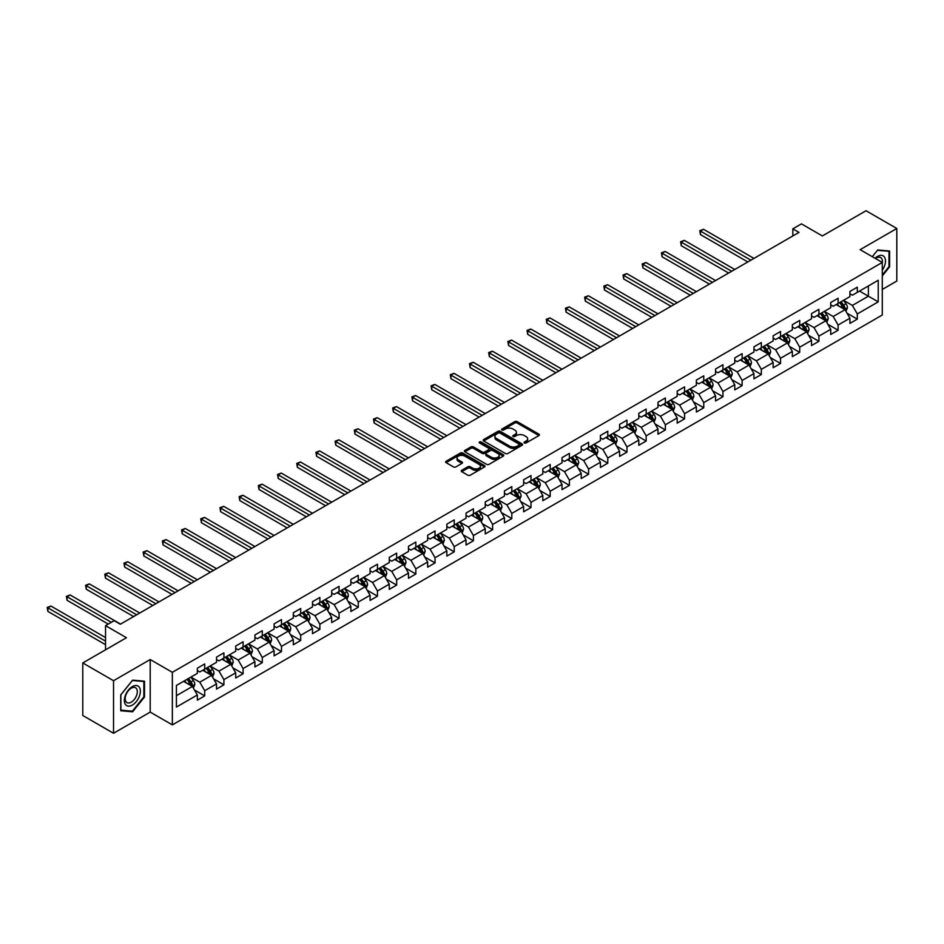 <?xml version="1.0" encoding="UTF-8"?>
<svg xmlns="http://www.w3.org/2000/svg" width="944" height="944" viewBox="0 0 944 944"><rect width="100%" height="100%" fill="white"/><g stroke="black" fill="none" stroke-linecap="round" stroke-linejoin="round"><path stroke-width="1.42" d="M524.404 442.972A1.192 0.684 0 0 0 526.091 442.972L538.918 435.562A1.711 0.991 0 0 0 539.425 434.865A1.711 0.991 0 0 0 538.918 434.169L517.182 421.614A1.711 0.991 0 0 0 514.763 421.614L501.937 429.024A1.192 0.684 0 0 0 503.624 429.992L505.288 429.036A5.463 3.151 0 0 1 513.017 429.036L514.834 430.086A5.463 3.151 0 0 1 516.427 432.317A5.463 3.151 0 0 1 514.834 434.547L513.17 435.503A1.192 0.684 0 0 0 514.858 436.482L516.521 435.526A5.463 3.151 0 0 1 524.25 435.526L526.056 436.565A5.463 3.151 0 0 1 527.661 438.807A5.463 3.151 0 0 1 526.056 441.037L524.404 441.993A1.192 0.684 0 0 0 524.404 442.972L524.404 441.993M461.746 470.277A1.711 0.991 0 0 0 461.25 470.973A1.711 0.991 0 0 0 461.746 471.681L467.846 475.198A1.711 0.991 0 0 0 470.265 475.198L484.52 466.973A1.711 0.991 0 0 0 485.015 466.277A1.711 0.991 0 0 0 484.52 465.581L462.772 453.026A1.711 0.991 0 0 0 460.365 453.026L446.111 461.25A1.711 0.991 0 0 0 445.615 461.946A1.711 0.991 0 0 0 446.111 462.643L453.474 466.902A1.711 0.991 0 0 0 455.893 466.902L461.994 463.374A1.711 0.991 0 0 0 462.489 462.678A1.711 0.991 0 0 0 461.994 461.982L458.336 459.87A4.567 2.643 0 0 1 457.002 458.005A4.567 2.643 0 0 1 459.822 455.574A4.567 2.643 0 0 1 464.802 456.141L479.115 464.413A4.567 2.643 0 0 1 480.449 466.277A4.567 2.643 0 0 1 477.629 468.708A4.567 2.643 0 0 1 472.649 468.141L470.265 466.761A1.711 0.991 0 0 0 467.846 466.761L461.746 470.277L461.746 471.681M882.286 289.442L896.8 281.052L896.8 228.495L866.037 210.736L822.366 235.953L801.444 223.87L792.83 228.849L798.99 232.401L120.313 624.232L114.153 620.68L105.539 625.648L105.539 649.802M113.54 680.707L113.54 733.264L150.202 712.095L150.202 659.537L113.54 680.707L82.777 662.948L126.461 637.719L105.539 625.648M150.202 659.537L172.351 672.317L882.286 262.444L882.286 315.013L172.351 724.886L172.351 672.317M896.8 228.495L860.137 249.664L882.286 262.444M505.406 453.509A1.711 0.991 0 0 0 507.825 453.509L522.079 445.285A1.711 0.991 0 0 0 522.575 444.589A1.711 0.991 0 0 0 522.079 443.892L500.332 431.337A1.711 0.991 0 0 0 497.925 431.337L483.67 439.574A1.711 0.991 0 0 0 483.175 440.27A1.711 0.991 0 0 0 483.67 440.966L505.406 453.509M479.977 443.22A1.192 0.684 0 0 1 481.192 443.397L503.27 456.141L489.039 464.354A1.711 0.991 0 0 1 486.632 464.354L464.885 451.81L464.885 450.406A1.711 0.991 0 0 0 464.389 451.102A1.711 0.991 0 0 0 464.885 451.81M464.885 450.406L470.985 446.89A1.711 0.991 0 0 1 473.404 446.89L482.219 451.975A1.711 0.991 0 0 0 484.638 451.975L488.685 449.639A1.711 0.991 0 0 0 489.181 448.943A1.711 0.991 0 0 0 488.685 448.247L479.505 442.948A1.192 0.684 0 0 1 481.192 441.969L503.294 454.737A1.711 0.991 0 0 1 503.801 455.433A1.711 0.991 0 0 1 503.294 456.129L503.294 454.737M113.54 733.264L82.777 715.505L82.777 662.948M194.44 689.97L204.718 695.905L204.718 690.713L216.53 683.893L216.53 689.085L223.905 684.825L223.905 679.633L235.717 672.812L235.717 678.004L243.104 673.745L243.104 668.553L254.915 661.732L254.915 666.924L262.29 662.664L262.29 657.472L274.102 650.652L274.102 655.844L281.489 651.572L281.489 646.392L293.301 639.572L293.301 644.752L300.688 640.492L300.688 635.312L312.499 628.492L312.499 633.672L319.874 629.412L319.874 624.232L331.686 617.411L331.686 622.592L339.073 618.332L339.073 613.152L350.885 606.331L350.885 611.511L358.26 607.252L358.26 602.071L370.072 595.251L370.072 600.431L377.458 596.171L377.458 590.979L389.27 584.159L389.27 589.351L396.657 585.091L396.657 579.899L408.469 573.079L408.469 578.271L415.844 574.011L415.844 568.819L427.656 561.999L427.656 567.191L435.042 562.931L435.042 557.739L446.854 550.918L446.854 556.11L454.229 551.839L454.229 546.659L466.041 539.838L466.041 545.03L473.428 540.759L473.428 535.578L485.24 528.758L485.24 533.938L492.626 529.678L492.626 524.498L504.438 517.678L504.438 522.858L511.813 518.598L511.813 513.418L523.625 506.598L523.625 511.778L531.012 507.518L531.012 502.338L542.824 495.517L542.824 500.698L550.199 496.438L550.199 491.246L562.01 484.437L562.01 489.617L569.397 485.358L569.397 480.166L581.209 473.345L581.209 478.537L588.596 474.277L588.596 469.085L600.408 462.265L600.408 467.457L607.783 463.197L607.783 458.005L619.594 451.185L619.594 456.377L626.981 452.105L626.981 446.925L638.793 440.105L638.793 445.297L646.168 441.025L646.168 435.845L657.98 429.024L657.98 434.205L665.367 429.945L665.367 424.765L677.178 417.944L677.178 423.124L684.565 418.865L684.565 413.684L696.377 406.864L696.377 412.044L703.752 407.784L703.752 402.604L715.564 395.784L715.564 400.964L722.951 396.704L722.951 391.512L734.762 384.704L734.762 389.884L742.137 385.624L742.137 380.432L753.949 373.612L753.949 378.804L761.336 374.544L761.336 369.352L773.148 362.531L773.148 367.723L780.535 363.464L780.535 358.272L792.346 351.451L792.346 356.643L799.721 352.372L799.721 347.191L811.533 340.371L811.533 345.563L818.92 341.291L818.92 336.111L830.732 329.291L830.732 334.471L838.107 330.211L838.107 325.031L849.919 318.211L849.919 323.391L857.305 319.131L857.305 313.951L878.227 301.868L878.227 280.274L868.374 285.961L868.374 296.192L878.227 301.868M204.718 695.905L197.331 700.165L197.331 694.985L176.41 707.056L176.41 685.462L197.331 673.379L197.331 668.199L204.718 663.939L204.718 669.119L216.53 662.299L216.53 657.118L223.905 652.859L223.905 658.039L235.717 651.218L235.717 646.038L243.104 641.778L243.104 646.959L254.915 640.138L254.915 634.958L262.29 630.698L262.29 635.878L274.102 629.058L274.102 623.878L281.489 619.606L281.489 624.798L293.301 617.978L293.301 612.786L300.688 608.526L300.688 613.718L312.499 606.898L312.499 601.706L319.874 597.446L319.874 602.638L331.686 595.817L331.686 590.625L339.073 586.366L339.073 591.558L350.885 584.737L350.885 579.545L358.26 575.285L358.26 580.466L370.072 573.657L370.072 568.465L377.458 564.205L377.458 569.385L389.27 562.565L389.27 557.385L396.657 553.125L396.657 558.305L408.469 551.485L408.469 546.305L415.844 542.045L415.844 547.225L427.656 540.405L427.656 535.224L435.042 530.965L435.042 536.145L446.854 529.324L446.854 524.144L454.229 519.873L454.229 525.065L466.041 518.244L466.041 513.052L473.428 508.792L473.428 513.984L485.24 507.164L485.24 501.972L492.626 497.712L492.626 502.904L504.438 496.084L504.438 490.892L511.813 486.632L511.813 491.824L523.625 485.004L523.625 479.812L531.012 475.552L531.012 480.732L542.824 473.923L542.824 468.731L550.199 464.472L550.199 469.652L562.01 462.831L562.01 457.651L569.397 453.391L569.397 458.572L581.209 451.751L581.209 446.571L588.596 442.311L588.596 447.491L600.408 440.671L600.408 435.491L607.783 431.231L607.783 436.411L619.594 429.591L619.594 424.411L626.981 420.139L626.981 425.331L638.793 418.511L638.793 413.33L646.168 409.059L646.168 414.251L657.98 407.43L657.98 402.238L665.367 397.979L665.367 403.171L677.178 396.35L677.178 391.158L684.565 386.898L684.565 392.09L696.377 385.27L696.377 380.078L703.752 375.818L703.752 380.998L715.564 374.19L715.564 368.998L722.951 364.738L722.951 369.918L734.762 363.098L734.762 357.918L742.137 353.658L742.137 358.838L753.949 352.018L753.949 346.837L761.336 342.578L761.336 347.758L773.148 340.937L773.148 335.757L780.535 331.497L780.535 336.678L792.346 329.857L792.346 324.677L799.721 320.405L799.721 325.597L811.533 318.777L811.533 313.597L818.92 309.325L818.92 314.517L830.732 307.697L830.732 302.505L838.107 298.245L838.107 303.437L849.919 296.617L849.919 291.425L857.305 287.165L857.305 292.357L878.227 280.274M202.748 670.264L211.598 675.373L199.786 682.193L190.936 677.084M197.331 670.547L199.786 671.963L204.718 669.119M199.786 682.193L204.718 690.713M211.598 675.373L216.53 683.893M221.934 659.183L230.796 664.293L218.984 671.113L210.123 665.992M216.53 659.467L218.984 660.883L223.905 658.039M218.984 671.113L223.905 679.633M230.796 664.293L235.717 672.812M241.133 648.091L249.995 653.213L238.183 660.033L229.321 654.912M235.717 648.375L238.183 649.802L243.104 646.959M238.183 660.033L243.104 668.553M249.995 653.213L254.915 661.732M260.332 637.011L269.182 642.132L257.37 648.953L248.52 643.832M254.915 637.294L257.37 638.722L262.29 635.878M257.37 648.953L262.29 657.472M269.182 642.132L274.102 650.652M279.518 625.931L288.38 631.052L276.568 637.873L267.707 632.751M274.102 626.214L276.568 627.642L281.489 624.798M276.568 637.873L281.489 646.392M288.38 631.052L293.301 639.572M298.717 614.851L307.567 619.972L295.755 626.781L286.905 621.671M293.301 615.134L295.755 616.562L300.688 613.718M295.755 626.781L300.688 635.312M307.567 619.972L312.499 628.492M317.904 603.771L326.766 608.88L314.954 615.7L306.092 610.591M312.499 604.054L314.954 605.47L319.874 602.638M314.954 615.7L319.874 624.232M326.766 608.88L331.686 617.411M337.102 592.69L345.964 597.8L334.152 604.62L325.291 599.511M331.686 592.974L334.152 594.39L339.073 591.558M334.152 604.62L339.073 613.152M345.964 597.8L350.885 606.331M356.301 581.61L365.151 586.72L353.339 593.54L344.489 588.431M350.885 581.893L353.339 583.309L358.26 580.466M353.339 593.54L358.26 602.071M365.151 586.72L370.072 595.251M375.488 570.53L384.35 575.639L372.538 582.46L363.676 577.35M370.072 570.813L372.538 572.229L377.458 569.385M372.538 582.46L377.458 590.979M384.35 575.639L389.27 584.159M394.686 559.45L403.536 564.559L391.725 571.38L382.875 566.258M389.27 559.733L391.725 561.149L396.657 558.305M391.725 571.38L396.657 579.899M403.536 564.559L408.469 573.079M413.873 548.358L422.735 553.479L410.923 560.299L402.061 555.178M408.469 548.641L410.923 550.069L415.844 547.225M410.923 560.299L415.844 568.819M422.735 553.479L427.656 561.999M433.072 537.278L441.934 542.399L430.122 549.219L421.26 544.098M427.656 537.561L430.122 538.989L435.042 536.145M430.122 549.219L435.042 557.739M441.934 542.399L446.854 550.918M452.27 526.197L461.12 531.319L449.309 538.139L440.459 533.018M446.854 526.481L449.309 527.908L454.229 525.065M449.309 538.139L454.229 546.659M461.12 531.319L466.041 539.838M471.457 515.117L480.319 520.238L468.507 527.047L459.645 521.938M466.041 515.4L468.507 516.828L473.428 513.984M468.507 527.047L473.428 535.578M480.319 520.238L485.24 528.758M490.656 504.037L499.506 509.146L487.694 515.967L478.844 510.857M485.24 504.32L487.694 505.736L492.626 502.904M487.694 515.967L492.626 524.498M499.506 509.146L504.438 517.678M509.843 492.957L518.704 498.066L506.893 504.887L498.031 499.777M504.438 493.24L506.893 494.656L511.813 491.824M506.893 504.887L511.813 513.418M518.704 498.066L523.625 506.598M529.041 481.877L537.903 486.986L526.091 493.806L517.229 488.697M523.625 482.16L526.091 483.576L531.012 480.732M526.091 493.806L531.012 502.338M537.903 486.986L542.824 495.517M548.24 470.796L557.09 475.906L545.278 482.726L536.428 477.617M542.824 471.08L545.278 472.496L550.199 469.652M545.278 482.726L550.199 491.246M557.09 475.906L562.01 484.437M567.427 459.716L576.288 464.826L564.477 471.646L555.615 466.525M562.01 459.999L564.477 461.415L569.397 458.572M564.477 471.646L569.397 480.166M576.288 464.826L581.209 473.345M586.625 448.624L595.475 453.745L583.663 460.566L574.813 455.445M581.209 448.919L583.663 450.335L588.596 447.491M583.663 460.566L588.596 469.085M595.475 453.745L600.408 462.265M605.812 437.544L614.674 442.665L602.862 449.486L594 444.364M600.408 437.827L602.862 439.255L607.783 436.411M602.862 449.486L607.783 458.005M614.674 442.665L619.594 451.185M625.011 426.464L633.872 431.585L622.061 438.405L613.199 433.284M619.594 426.747L622.061 428.175L626.981 425.331M622.061 438.405L626.981 446.925M633.872 431.585L638.793 440.105M644.209 415.384L653.059 420.505L641.247 427.313L632.397 422.204M638.793 415.667L641.247 417.095L646.168 414.251M641.247 427.313L646.168 435.845M653.059 420.505L657.98 429.024M663.396 404.303L672.258 409.413L660.446 416.233L651.584 411.124M657.98 404.587L660.446 406.003L665.367 403.171M660.446 416.233L665.367 424.765M672.258 409.413L677.178 417.944M682.595 393.223L691.445 398.333L679.633 405.153L670.783 400.044M677.178 393.506L679.633 394.922L684.565 392.09M679.633 405.153L684.565 413.684M691.445 398.333L696.377 406.864M701.781 382.143L710.643 387.252L698.831 394.073L689.97 388.963M696.377 382.426L698.831 383.842L703.752 380.998M698.831 394.073L703.752 402.604M710.643 387.252L715.564 395.784M720.98 371.063L729.842 376.172L718.03 382.993L709.168 377.883M715.564 371.346L718.03 372.762L722.951 369.918M718.03 382.993L722.951 391.512M729.842 376.172L734.762 384.704M740.179 359.983L749.029 365.092L737.217 371.912L728.367 366.791M734.762 360.266L737.217 361.682L742.137 358.838M737.217 371.912L742.137 380.432M749.029 365.092L753.949 373.612M759.365 348.891L768.227 354.012L756.415 360.832L747.554 355.711M753.949 349.186L756.415 350.602L761.336 347.758M756.415 360.832L761.336 369.352M768.227 354.012L773.148 362.531M778.564 337.81L787.414 342.932L775.602 349.752L766.752 344.631M773.148 338.094L775.602 339.521L780.535 336.678M775.602 349.752L780.535 358.272M787.414 342.932L792.346 351.451M797.751 326.73L806.613 331.851L794.801 338.672L785.939 333.551M792.346 327.013L794.801 328.441L799.721 325.597M794.801 338.672L799.721 347.191M806.613 331.851L811.533 340.371M816.949 315.65L825.811 320.771L813.999 327.58L805.138 322.47M811.533 315.933L813.999 317.361L818.92 314.517M813.999 327.58L818.92 336.111M825.811 320.771L830.732 329.291M836.148 304.57L844.998 309.679L833.186 316.5L824.336 311.39M830.732 304.853L833.186 306.269L838.107 303.437M833.186 316.5L838.107 325.031M844.998 309.679L849.919 318.211M859.524 291.071L868.374 296.192L852.385 305.419L843.523 300.31M849.919 293.773L852.385 295.189L857.305 292.357M852.385 305.419L857.305 313.951M150.202 712.095L172.351 724.886M792.83 228.849L792.83 235.953M176.41 695.693L192.411 686.453L183.549 681.344M192.411 686.453L197.331 694.985M847.028 313.196L857.305 319.131M827.841 324.288L838.107 330.211M808.642 335.368L818.92 341.291M789.455 346.448L799.721 352.372M770.257 357.528L780.535 363.464M751.058 368.608L761.336 374.544M731.871 379.689L742.137 385.624M712.673 390.769L722.951 396.704M693.486 401.849L703.752 407.784M674.287 412.929L684.565 418.865M655.089 424.021L665.367 429.945M635.902 435.101L646.168 441.025M616.703 446.182L626.981 452.105M597.517 457.262L607.783 463.197M578.318 468.342L588.596 474.277M559.119 479.422L569.397 485.358M539.933 490.502L550.199 496.438M520.734 501.583L531.012 507.518M501.547 512.663L511.813 518.598M482.349 523.755L492.626 529.678M463.15 534.835L473.428 540.759M443.963 545.915L454.229 551.839M424.765 556.995L435.042 562.931M405.578 568.076L415.844 574.011M386.379 579.156L396.657 585.091M367.181 590.236L377.458 596.171M347.994 601.316L358.26 607.252M328.795 612.396L339.073 618.332M309.608 623.488L319.874 629.412M290.41 634.569L300.688 640.492M271.211 645.649L281.489 651.572M252.024 656.729L262.29 662.664M232.826 667.809L243.104 673.745M213.639 678.889L223.905 684.825M882.286 275.955L889.602 266.845L889.602 251.01L877.731 249.959L872.315 256.685L877.483 250.302L888.988 251.328L888.988 266.668L882.286 275.011M120.738 710.749L132.608 711.8L144.491 697.038L144.491 681.202L132.608 680.14L120.738 694.914L120.738 710.749M888.988 266.491L889.602 266.845M143.866 696.684L144.491 697.038M131.358 711.08L132.608 711.8M524.876 443.137L526.056 442.453A5.463 3.151 0 0 0 527.661 440.223L527.661 438.807M516.427 432.317L516.427 433.733A5.463 3.151 0 0 1 514.834 435.963L513.642 436.647M538.894 435.573L517.182 423.03A1.711 0.991 0 0 0 514.763 423.03L502.409 430.169M522.056 445.297L500.332 432.765A1.711 0.991 0 0 0 497.925 432.765L483.694 440.978L483.67 439.574M519.058 445.072A1.192 0.684 0 0 0 519.058 444.105L499.978 433.084A1.192 0.684 0 0 0 498.279 433.084L496.532 434.098A5.463 3.151 0 0 0 494.927 436.329A5.463 3.151 0 0 0 496.532 438.559L509.571 446.087A5.463 3.151 0 0 0 517.3 446.087L519.058 445.072L519.058 446.5A1.192 0.684 0 0 0 519.401 446.005L519.401 444.589M494.927 436.329L494.927 437.745A5.463 3.151 0 0 0 496.532 439.975L496.532 438.559M519.058 446.5L517.3 447.503A5.463 3.151 0 0 1 509.571 447.503L496.532 439.975M464.908 451.822L470.985 448.306L470.985 446.89M489.181 448.943L489.181 450.371A1.711 0.991 0 0 1 488.685 451.067L484.638 453.403A1.711 0.991 0 0 1 482.219 453.403L473.404 448.306A1.711 0.991 0 0 0 470.985 448.306M491.364 457.262A4.567 2.643 0 0 0 496.343 457.828A4.567 2.643 0 0 0 499.164 455.397A4.567 2.643 0 0 0 497.83 453.533L492.792 450.618A1.711 0.991 0 0 0 490.373 450.618L486.325 452.955A1.711 0.991 0 0 0 485.83 453.651A1.711 0.991 0 0 0 486.325 454.347L491.364 457.262L491.364 458.678A4.567 2.643 0 0 0 496.343 459.256A4.567 2.643 0 0 0 499.164 456.813L499.164 455.397M485.83 453.651L485.83 455.079A1.711 0.991 0 0 0 486.325 455.775L486.325 454.347M491.364 458.678L486.325 455.775M480.449 466.277L480.449 467.693A4.567 2.643 0 0 1 477.629 470.136A4.567 2.643 0 0 1 472.649 469.557L470.265 468.177A1.711 0.991 0 0 0 467.846 468.177L461.769 471.693M457.002 458.005L457.002 459.433A4.567 2.643 0 0 0 458.336 461.297L458.336 459.87M461.994 461.982L461.994 463.374L458.336 461.297M484.52 465.581L484.52 466.973L462.772 454.442A1.711 0.991 0 0 0 460.365 454.442L446.134 462.654M845.977 311.367L847.441 307.685A4.614 2.667 -120 0 0 845.966 303.756L843.429 300.369M839.004 306.222L837.269 303.921M753.949 258.396L703.54 229.298L700.472 231.068L700.472 234.619L747.801 261.948M839.617 302.564L842.154 305.962A4.614 2.667 60 0 1 843.476 308.735L844.951 307.874A4.614 2.667 -120 0 0 843.629 305.101L841.092 301.714M839.936 302.387L842.756 306.139A2.348 1.357 60 0 1 843.181 306.859L844.951 307.874M700.472 234.619L699.787 230.678L750.881 260.178M699.787 230.678L703.54 229.298M882.286 270.255A11.304 6.525 120 0 0 884.41 266.267A11.304 6.525 120 0 0 883.702 256.249A11.304 6.525 120 0 0 875.041 258.267M888.221 250.892L888.988 251.328M882.286 263.046A8.567 4.944 120 0 0 880.646 257.582A8.567 4.944 120 0 0 875.536 258.55M132.372 705.062A11.304 6.525 120 0 0 140.361 691.22A11.304 6.525 120 0 0 132.372 686.595A11.304 6.525 120 0 0 124.372 700.448A11.304 6.525 120 0 0 132.372 705.062M131.24 702.171A8.567 4.944 120 0 0 136.845 694.631A8.567 4.944 120 0 0 135.523 687.763A8.567 4.944 120 0 0 131.24 688.188A8.567 4.944 120 0 0 125.646 695.74A8.567 4.944 120 0 0 126.968 702.596A8.567 4.944 120 0 0 131.24 702.171M120.867 694.808L132.372 680.494L143.866 681.521L143.866 696.861L132.372 711.174L120.867 710.148L120.844 694.796M143.11 681.084L143.866 681.521M826.779 322.447L828.242 318.765A4.614 2.667 -120 0 0 826.767 314.836L824.23 311.449M819.805 317.302L818.082 315.001M734.762 269.477L684.353 240.378L681.273 242.148L681.273 245.7L728.603 273.028M820.419 313.644L822.956 317.042A4.614 2.667 60 0 1 824.277 319.815L825.752 318.954A4.614 2.667 -120 0 0 824.431 316.181L821.894 312.794M820.737 313.467L823.557 317.219A2.348 1.357 60 0 1 823.982 317.939L825.752 318.954M681.273 245.7L680.6 241.758L731.683 271.258M680.6 241.758L684.353 240.378M807.58 333.527L809.043 329.845A4.614 2.667 -120 0 0 807.58 325.916L805.043 322.529M800.606 328.382L798.884 326.081M715.564 280.557L665.154 251.458L662.086 253.228L662.086 256.78L709.416 284.109M801.22 324.724L803.769 328.123A4.614 2.667 60 0 1 805.079 330.896L806.565 330.046A4.614 2.667 -120 0 0 805.244 327.273L802.695 323.875M801.55 324.547L804.359 328.3A2.348 1.357 60 0 1 804.784 329.019L806.565 330.046M662.086 256.78L661.402 252.839L712.484 282.339M661.402 252.839L665.154 251.458M788.393 344.607L789.857 340.926A4.614 2.667 -120 0 0 788.382 336.996L785.845 333.61M781.42 339.462L779.697 337.161M696.365 291.637L645.967 262.538L642.888 264.32L642.888 267.872L690.217 295.189M782.033 335.816L784.57 339.203A4.614 2.667 60 0 1 785.892 341.976L787.367 341.126A4.614 2.667 -120 0 0 786.045 338.353L783.508 334.955M782.352 335.627L785.172 339.392A2.348 1.357 60 0 1 785.597 340.1L787.367 341.126M642.888 267.872L642.215 263.919L693.297 293.419M642.215 263.919L645.967 262.538M769.195 355.699L770.658 352.006A4.614 2.667 -120 0 0 769.195 348.076L766.646 344.69M762.221 350.543L760.498 348.242M677.178 302.717L626.769 273.618L623.689 275.4L623.689 278.952L671.031 306.269M762.835 346.896L765.372 350.283A4.614 2.667 60 0 1 766.693 353.056L768.168 352.206A4.614 2.667 -120 0 0 766.847 349.433L764.31 346.035M763.153 346.708L765.973 350.472A2.348 1.357 60 0 1 766.398 351.18L768.168 352.206M623.689 278.952L623.016 275.011L674.099 304.499M623.016 275.011L626.769 273.618M750.008 366.779L751.471 363.086A4.614 2.667 -120 0 0 749.996 359.157L747.459 355.77M743.034 361.623L741.3 359.322M657.98 313.809L607.57 284.699L604.502 286.48L604.502 290.032L651.832 317.361M743.648 357.977L746.185 361.363A4.614 2.667 60 0 1 747.506 364.136L748.981 363.287A4.614 2.667 -120 0 0 747.66 360.514L745.123 357.127M743.966 357.788L746.787 361.552A2.348 1.357 60 0 1 747.211 362.26L748.981 363.287M604.502 290.032L603.818 286.091L654.912 315.579M603.818 286.091L607.57 284.699M730.809 377.86L732.273 374.166A4.614 2.667 -120 0 0 730.798 370.249L728.261 366.85M723.836 372.703L722.113 370.402M638.793 324.889L588.383 295.779L585.304 297.561L585.304 301.112L632.633 328.441M724.449 369.057L726.986 372.443A4.614 2.667 60 0 1 728.308 375.216L729.783 374.367A4.614 2.667 -120 0 0 728.461 371.594L725.924 368.207M724.768 368.868L727.588 372.632A2.348 1.357 60 0 1 728.013 373.34L729.783 374.367M585.304 301.112L584.631 297.171L635.713 326.659M584.631 297.171L588.383 295.779M711.611 388.94L713.074 385.246A4.614 2.667 -120 0 0 711.611 381.329L709.074 377.93M704.637 383.795L702.914 381.482M619.594 335.97L569.185 306.859L566.117 308.641L566.117 312.193L613.447 339.521M705.251 380.137L707.799 383.524A4.614 2.667 60 0 1 709.109 386.297L710.596 385.447A4.614 2.667 -120 0 0 709.274 382.674L706.726 379.287M705.581 379.948L708.389 383.712A2.348 1.357 60 0 1 708.814 384.42L710.596 385.447M566.117 312.193L565.432 308.251L616.515 337.74M565.432 308.251L569.185 306.859M692.424 400.02L693.887 396.338A4.614 2.667 -120 0 0 692.412 392.409L689.875 389.022M685.45 394.875L683.727 392.574M600.396 347.05L549.998 317.951L546.918 319.721L546.918 323.273L594.248 350.602M686.064 391.217L688.601 394.604A4.614 2.667 60 0 1 689.922 397.377L691.397 396.527A4.614 2.667 -120 0 0 690.076 393.754L687.539 390.368M686.382 391.028L689.203 394.793A2.348 1.357 60 0 1 689.627 395.512L691.397 396.527M546.918 323.273L546.246 319.332L597.328 348.82M546.246 319.332L549.998 317.951M673.225 411.1L674.689 407.419A4.614 2.667 -120 0 0 673.225 403.489L670.677 400.103M666.252 405.955L664.529 403.654M581.209 358.13L530.799 329.031L527.72 330.801L527.72 334.353L575.061 361.682M666.865 402.297L669.402 405.696A4.614 2.667 60 0 1 670.724 408.469L672.199 407.607A4.614 2.667 -120 0 0 670.877 404.834L668.34 401.448M667.184 402.12L670.004 405.873A2.348 1.357 60 0 1 670.429 406.593L672.199 407.607M527.72 334.353L527.047 330.412L578.129 359.912M527.047 330.412L530.799 329.031M654.039 422.18L655.502 418.499A4.614 2.667 -120 0 0 654.027 414.569L651.49 411.183M647.065 417.036L645.33 414.735M562.01 369.21L511.601 340.111L508.533 341.881L508.533 345.433L555.863 372.762M647.678 413.378L650.215 416.776A4.614 2.667 60 0 1 651.537 419.549L653.012 418.688A4.614 2.667 -120 0 0 651.69 415.915L649.153 412.528M647.997 413.201L650.817 416.953A2.348 1.357 60 0 1 651.242 417.673L653.012 418.688M508.533 345.433L507.848 341.492L558.942 370.992M507.848 341.492L511.601 340.111M634.84 433.261L636.303 429.579A4.614 2.667 -120 0 0 634.828 425.65L632.291 422.263M627.866 428.116L626.143 425.815M542.824 380.29L492.414 351.192L489.334 352.962L489.334 356.513L536.664 383.842M628.48 424.458L631.017 427.856A4.614 2.667 60 0 1 632.338 430.629L633.813 429.78A4.614 2.667 -120 0 0 632.492 427.007L629.955 423.608M628.798 424.281L631.619 428.033A2.348 1.357 60 0 1 632.043 428.753L633.813 429.78M489.334 356.513L488.662 352.572L539.744 382.072M488.662 352.572L492.414 351.192M615.641 444.341L617.105 440.659A4.614 2.667 -120 0 0 615.641 436.73L613.104 433.343M608.668 439.196L606.945 436.895M523.625 391.371L473.215 362.272L470.147 364.054L470.147 367.605L517.477 394.922M609.281 435.55L611.83 438.936A4.614 2.667 60 0 1 613.14 441.709L614.627 440.86A4.614 2.667 -120 0 0 613.305 438.087L610.756 434.688M609.612 435.361L612.42 439.125A2.348 1.357 60 0 1 612.845 439.833L614.627 440.86M470.147 367.605L469.463 363.652L520.545 393.152M469.463 363.652L473.215 362.272M596.455 455.433L597.918 451.739A4.614 2.667 -120 0 0 596.443 447.81L593.906 444.423M589.481 450.276L587.758 447.975M504.426 402.451L454.029 373.352L450.949 375.134L450.949 378.686L498.279 406.003M590.094 446.63L592.631 450.017A4.614 2.667 60 0 1 593.953 452.79L595.428 451.94A4.614 2.667 -120 0 0 594.106 449.167L591.569 445.769M590.413 446.441L593.233 450.205A2.348 1.357 60 0 1 593.658 450.913L595.428 451.94M450.949 378.686L450.276 374.744L501.358 404.233M450.276 374.744L454.029 373.352M577.256 466.513L578.719 462.82A4.614 2.667 -120 0 0 577.256 458.89L574.707 455.504M570.282 461.356L568.559 459.055M485.24 413.543L434.83 384.432L431.75 386.214L431.75 389.766L479.092 417.095M570.896 457.71L573.433 461.097A4.614 2.667 60 0 1 574.754 463.87L576.229 463.02A4.614 2.667 -120 0 0 574.908 460.247L572.371 456.861M571.214 457.521L574.035 461.286A2.348 1.357 60 0 1 574.459 461.994L576.229 463.02M431.75 389.766L431.078 385.825L482.16 415.313M431.078 385.825L434.83 384.432M558.069 477.593L559.532 473.9A4.614 2.667 -120 0 0 558.057 469.982L555.52 466.584M551.095 472.437L549.361 470.136M466.041 424.623L415.631 395.512L412.563 397.294L412.563 400.846L459.893 428.175M551.709 468.79L554.246 472.177A4.614 2.667 60 0 1 555.568 474.95L557.043 474.1A4.614 2.667 -120 0 0 555.721 471.327L553.184 467.941M552.028 468.602L554.848 472.366A2.348 1.357 60 0 1 555.273 473.074L557.043 474.1M412.563 400.846L411.879 396.905L462.973 426.393M411.879 396.905L415.631 395.512M538.871 488.673L540.334 484.98A4.614 2.667 -120 0 0 538.859 481.062L536.322 477.664M531.897 483.529L530.174 481.216M446.854 435.703L396.445 406.593L393.365 408.374L393.365 411.926L440.695 439.255M532.51 479.871L535.047 483.257A4.614 2.667 60 0 1 536.369 486.03L537.844 485.181A4.614 2.667 -120 0 0 536.522 482.408L533.985 479.021M532.829 479.682L535.649 483.446A2.348 1.357 60 0 1 536.074 484.154L537.844 485.181M393.365 411.926L392.692 407.985L443.774 437.473M392.692 407.985L396.445 406.593M519.672 499.754L521.135 496.072A4.614 2.667 -120 0 0 519.672 492.143L517.135 488.756M512.698 494.609L510.975 492.308M427.656 446.783L377.246 417.685L374.178 419.455L374.178 423.006L421.508 450.335M513.312 490.951L515.861 494.337A4.614 2.667 60 0 1 517.17 497.11L518.657 496.261A4.614 2.667 -120 0 0 517.336 493.488L514.787 490.101M513.642 490.762L516.451 494.526A2.348 1.357 60 0 1 516.875 495.246L518.657 496.261M374.178 423.006L373.494 419.065L424.576 448.553M373.494 419.065L377.246 417.685M500.485 510.834L501.948 507.152A4.614 2.667 -120 0 0 500.473 503.223L497.936 499.836M493.511 505.689L491.789 503.388M408.457 457.864L358.059 428.765L354.979 430.535L354.979 434.087L402.309 461.415M494.125 502.031L496.662 505.429A4.614 2.667 60 0 1 497.984 508.202L499.459 507.341A4.614 2.667 -120 0 0 498.137 504.568L495.6 501.181M494.444 501.854L497.264 505.606A2.348 1.357 60 0 1 497.689 506.326L499.459 507.341M354.979 434.087L354.307 430.145L405.389 459.645M354.307 430.145L358.059 428.765M481.287 521.914L482.75 518.232A4.614 2.667 -120 0 0 481.287 514.303L478.738 510.916M474.313 516.769L472.59 514.468M389.27 468.944L338.861 439.845L335.781 441.615L335.781 445.167L383.122 472.496M474.926 513.111L477.463 516.51A4.614 2.667 60 0 1 478.785 519.283L480.26 518.421A4.614 2.667 -120 0 0 478.938 515.648L476.401 512.262M475.245 512.934L478.065 516.687A2.348 1.357 60 0 1 478.49 517.406L480.26 518.421M335.781 445.167L335.108 441.226L386.19 470.726M335.108 441.226L338.861 439.845M462.1 532.994L463.563 529.313A4.614 2.667 -120 0 0 462.088 525.383L459.551 521.997M455.126 527.849L453.391 525.548M370.072 480.024L319.662 450.925L316.594 452.695L316.594 456.247L363.924 483.576M455.74 524.191L458.277 527.59A4.614 2.667 60 0 1 459.598 530.363L461.073 529.513A4.614 2.667 -120 0 0 459.752 526.728L457.215 523.342M456.058 524.014L458.878 527.767A2.348 1.357 60 0 1 459.303 528.487L461.073 529.513M316.594 456.247L315.91 452.306L367.004 481.806M315.91 452.306L319.662 450.925M442.901 544.074L444.364 540.393A4.614 2.667 -120 0 0 442.889 536.463L440.352 533.077M435.927 538.93L434.205 536.629M350.885 491.104L300.475 462.005L297.395 463.787L297.395 467.339L344.725 494.656M436.541 535.283L439.078 538.67A4.614 2.667 60 0 1 440.4 541.443L441.875 540.593A4.614 2.667 -120 0 0 440.553 537.82L438.016 534.422M436.86 535.095L439.68 538.859A2.348 1.357 60 0 1 440.105 539.567L441.875 540.593M297.395 467.339L296.723 463.386L347.805 492.886M296.723 463.386L300.475 462.005M423.703 555.166L425.166 551.473A4.614 2.667 -120 0 0 423.703 547.544L421.166 544.157M416.729 550.01L415.006 547.709M331.686 502.184L281.277 473.086L278.209 474.867L278.209 478.419L325.538 505.736M417.342 546.364L419.891 549.75A4.614 2.667 60 0 1 421.201 552.523L422.688 551.674A4.614 2.667 -120 0 0 421.366 548.901L418.817 545.502M417.673 546.175L420.481 549.939A2.348 1.357 60 0 1 420.906 550.647L422.688 551.674M278.209 478.419L277.524 474.478L328.606 503.966M277.524 474.478L281.277 473.086M404.516 566.247L405.979 562.553A4.614 2.667 -120 0 0 404.504 558.624L401.967 555.237M397.542 561.09L395.819 558.789M312.488 513.276L262.09 484.166L259.01 485.948L259.01 489.499L306.34 516.828M398.156 557.444L400.693 560.83A4.614 2.667 60 0 1 402.014 563.603L403.489 562.754A4.614 2.667 -120 0 0 402.168 559.981L399.631 556.594M398.474 557.255L401.294 561.019A2.348 1.357 60 0 1 401.719 561.727L403.489 562.754M259.01 489.499L258.337 485.558L309.42 515.046M258.337 485.558L262.09 484.166M385.317 577.327L386.78 573.633A4.614 2.667 -120 0 0 385.317 569.716L382.768 566.317M378.343 572.17L376.621 569.869M293.301 524.357L242.891 495.246L239.811 497.028L239.811 500.58L287.153 527.908M378.957 568.524L381.494 571.911A4.614 2.667 60 0 1 382.816 574.684L384.291 573.834A4.614 2.667 -120 0 0 382.969 571.061L380.432 567.674M379.276 568.335L382.096 572.099A2.348 1.357 60 0 1 382.521 572.807L384.291 573.834M239.811 500.58L239.139 496.638L290.221 526.127M239.139 496.638L242.891 495.246M366.13 588.407L367.594 584.714A4.614 2.667 -120 0 0 366.119 580.796L363.582 577.398M359.157 583.262L357.422 580.949M274.102 535.437L223.693 506.326L220.625 508.108L220.625 511.66L267.954 538.989M359.77 579.604L362.307 582.991A4.614 2.667 60 0 1 363.629 585.764L365.104 584.914A4.614 2.667 -120 0 0 363.782 582.141L361.245 578.755M360.089 579.415L362.909 583.18A2.348 1.357 60 0 1 363.334 583.888L365.104 584.914M220.625 511.66L219.94 507.719L271.034 537.207M219.94 507.719L223.693 506.326M346.932 599.487L348.395 595.806A4.614 2.667 -120 0 0 346.92 591.876L344.383 588.478M339.958 594.342L338.235 592.03M254.915 546.517L204.506 517.418L201.426 519.188L201.426 522.74L248.756 550.069M340.572 590.684L343.109 594.071A4.614 2.667 60 0 1 344.43 596.844L345.905 595.994A4.614 2.667 -120 0 0 344.584 593.221L342.047 589.835M340.89 590.496L343.71 594.26A2.348 1.357 60 0 1 344.135 594.98L345.905 595.994M201.426 522.74L200.753 518.799L251.836 548.287M200.753 518.799L204.506 517.418M327.733 610.567L329.196 606.886A4.614 2.667 -120 0 0 327.733 602.956L325.196 599.57M320.759 605.423L319.037 603.122M235.717 557.597L185.307 528.498L182.239 530.268L182.239 533.82L229.569 561.149M321.373 601.765L323.922 605.151A4.614 2.667 60 0 1 325.232 607.936L326.718 607.075A4.614 2.667 -120 0 0 325.397 604.302L322.848 600.915M321.703 601.576L324.512 605.34A2.348 1.357 60 0 1 324.937 606.06L326.718 607.075M182.239 533.82L181.555 529.879L232.637 559.379M181.555 529.879L185.307 528.498M308.546 621.648L310.01 617.966A4.614 2.667 -120 0 0 308.535 614.037L305.998 610.65M301.573 616.503L299.85 614.202M216.518 568.677L166.12 539.579L163.041 541.349L163.041 544.9L210.37 572.229M302.186 612.845L304.723 616.243A4.614 2.667 60 0 1 306.045 619.016L307.52 618.155A4.614 2.667 -120 0 0 306.198 615.382L303.661 611.995M302.505 612.668L305.325 616.42A2.348 1.357 60 0 1 305.75 617.14L307.52 618.155M163.041 544.9L162.368 540.959L213.45 570.459M162.368 540.959L166.12 539.579M289.348 632.728L290.811 629.046A4.614 2.667 -120 0 0 289.348 625.117L286.799 621.73M282.374 627.583L280.651 625.282M197.331 579.758L146.922 550.659L143.842 552.429L143.842 555.981L191.184 583.309M282.988 623.925L285.525 627.323A4.614 2.667 60 0 1 286.846 630.096L288.321 629.247A4.614 2.667 -120 0 0 287 626.462L284.463 623.075M283.306 623.748L286.126 627.5A2.348 1.357 60 0 1 286.551 628.22L288.321 629.247M143.842 555.981L143.169 552.039L194.252 581.539M143.169 552.039L146.922 550.659M270.161 643.808L271.624 640.126A4.614 2.667 -120 0 0 270.149 636.197L267.612 632.81M263.187 638.663L261.453 636.362M178.133 590.838L127.723 561.739L124.655 563.509L124.655 567.061L171.985 594.39M263.801 635.017L266.338 638.404A4.614 2.667 60 0 1 267.659 641.177L269.134 640.327A4.614 2.667 -120 0 0 267.813 637.554L265.276 634.156M264.119 634.828L266.94 638.592A2.348 1.357 60 0 1 267.364 639.3L269.134 640.327M124.655 567.061L123.971 563.12L175.065 592.62M123.971 563.12L127.723 561.739M250.962 654.9L252.426 651.207A4.614 2.667 -120 0 0 250.951 647.277L248.414 643.891M243.989 649.743L242.266 647.442M158.946 601.918L108.536 572.819L105.457 574.601L105.457 578.153L152.786 605.47M244.602 646.097L247.139 649.484A4.614 2.667 60 0 1 248.461 652.257L249.936 651.407A4.614 2.667 -120 0 0 248.614 648.634L246.077 645.236M244.921 645.908L247.741 649.673A2.348 1.357 60 0 1 248.166 650.381L249.936 651.407M105.457 578.153L104.784 574.2L155.866 603.7M104.784 574.2L108.536 572.819M231.764 665.98L233.227 662.287A4.614 2.667 -120 0 0 231.764 658.357L229.227 654.971M224.79 660.824L223.067 658.523M139.747 613.01L89.338 583.899L86.27 585.681L86.27 589.233L133.6 616.562M225.404 657.177L227.952 660.564A4.614 2.667 60 0 1 229.262 663.337L230.749 662.487A4.614 2.667 -120 0 0 229.427 659.714L226.879 656.328M225.734 656.989L228.542 660.753A2.348 1.357 60 0 1 228.967 661.461L230.749 662.487M86.27 589.233L85.585 585.292L136.668 614.78M85.585 585.292L89.338 583.899M212.577 677.06L214.04 673.367A4.614 2.667 -120 0 0 212.565 669.449L210.028 666.051M205.603 671.904L203.88 669.603M120.549 624.09L70.151 594.98L67.071 596.761L67.071 600.313L108.253 624.09M206.217 668.258L208.754 671.644A4.614 2.667 60 0 1 210.075 674.417L211.55 673.568A4.614 2.667 -120 0 0 210.229 670.795L207.692 667.408M206.535 668.069L209.356 671.833A2.348 1.357 60 0 1 209.78 672.541L211.55 673.568M67.071 600.313L66.399 596.372L111.321 622.308M66.399 596.372L70.151 594.98M193.378 688.141L194.842 684.447A4.614 2.667 -120 0 0 193.378 680.53L190.83 677.131M186.405 682.996L184.682 680.683M105.539 637.578L50.952 606.06L47.873 607.842L47.873 611.393L105.539 644.681M187.018 679.338L189.555 682.724A4.614 2.667 60 0 1 190.877 685.497L192.352 684.648A4.614 2.667 -120 0 0 191.03 681.875L188.493 678.488M187.337 679.149L190.157 682.913A2.348 1.357 60 0 1 190.582 683.621L192.352 684.648M47.873 611.393L47.2 607.452L105.539 641.129M47.2 607.452L50.952 606.06M526.056 442.453L526.056 441.037M513.17 436.482L513.17 435.503M514.834 435.963L514.834 434.547M501.937 429.992L501.937 429.024M514.763 423.03L514.763 421.614M517.182 423.03L517.182 421.614M538.918 435.562L538.918 434.169M497.925 432.765L497.925 431.337M500.332 432.765L500.332 431.337M522.079 445.285L522.079 443.892M509.571 447.503L509.571 446.087M517.3 447.503L517.3 446.087M473.404 448.306L473.404 446.89M482.219 453.403L482.219 451.975M484.638 453.403L484.638 451.975M488.685 451.067L488.685 449.639M481.192 443.397L481.192 441.969M467.846 468.177L467.846 466.761M470.265 468.177L470.265 466.761M472.649 469.557L472.649 468.141M446.111 462.643L446.111 461.25M460.365 454.442L460.365 453.026M462.772 454.442L462.772 453.026M844.55 309.42L847.405 307.768M843.629 305.101L845.966 303.756M840.349 307.001L842.154 305.962M825.351 320.5L828.218 318.848M824.431 316.181L826.767 314.836M821.15 318.081L822.956 317.042M806.152 331.58L809.02 329.928M805.244 327.273L807.58 325.916M801.963 329.161L803.769 328.123M786.966 342.672L789.821 341.02M786.045 338.353L788.382 336.996M782.765 340.241L784.57 339.203M767.767 353.752L770.634 352.1M766.847 349.433L769.195 348.076M763.578 351.321L765.372 350.283M748.58 364.832L751.436 363.18M747.66 360.514L749.996 359.157M744.379 362.402L746.185 361.363M729.382 375.913L732.249 374.261M728.461 371.594L730.798 370.249M725.181 373.482L726.986 372.443M710.183 386.993L713.05 385.341M709.274 382.674L711.611 381.329M705.994 384.574L707.799 383.524M690.996 398.073L693.852 396.421M690.076 393.754L692.412 392.409M686.795 395.654L688.601 394.604M671.798 409.153L674.665 407.501M670.877 404.834L673.225 403.489M667.609 406.734L669.402 405.696M652.611 420.233L655.466 418.581M651.69 415.915L654.027 414.569M648.41 417.814L650.215 416.776M633.412 431.314L636.28 429.662M632.492 427.007L634.828 425.65M629.211 428.895L631.017 427.856M614.214 442.406L617.081 440.754M613.305 438.087L615.641 436.73M610.025 439.975L611.83 438.936M595.027 453.486L597.882 451.834M594.106 449.167L596.443 447.81M590.826 451.055L592.631 450.017M575.828 464.566L578.696 462.914M574.908 460.247L577.256 458.89M571.639 462.135L573.433 461.097M556.641 475.646L559.497 473.994M555.721 471.327L558.057 469.982M552.441 473.215L554.246 472.177M537.443 486.726L540.31 485.074M536.522 482.408L538.859 481.062M533.242 484.307L535.047 483.257M518.244 497.807L521.112 496.155M517.336 493.488L519.672 492.143M514.055 495.388L515.861 494.337M499.057 508.887L501.913 507.235M498.137 504.568L500.473 503.223M494.857 506.468L496.662 505.429M479.859 519.967L482.726 518.315M478.938 515.648L481.287 514.303M475.67 517.548L477.463 516.51M460.672 531.047L463.528 529.395M459.752 526.728L462.088 525.383M456.471 528.628L458.277 527.59M441.473 542.127L444.341 540.487M440.553 537.82L442.889 536.463M437.273 539.708L439.078 538.67M422.275 553.219L425.142 551.567M421.366 548.901L423.703 547.544M418.086 550.789L419.891 549.75M403.088 564.3L405.944 562.648M402.168 559.981L404.504 558.624M398.887 561.869L400.693 560.83M383.889 575.38L386.757 573.728M382.969 571.061L385.317 569.716M379.7 572.949L381.494 571.911M364.703 586.46L367.558 584.808M363.782 582.141L366.119 580.796M360.502 584.041L362.307 582.991M345.504 597.54L348.371 595.888M344.584 593.221L346.92 591.876M341.303 595.121L343.109 594.071M326.305 608.62L329.173 606.968M325.397 604.302L327.733 602.956M322.116 606.201L323.922 605.151M307.119 619.701L309.974 618.049M306.198 615.382L308.535 614.037M302.918 617.282L304.723 616.243M287.92 630.781L290.787 629.129M287 626.462L289.348 625.117M283.731 628.362L285.525 627.323M268.733 641.861L271.589 640.221M267.813 637.554L270.149 636.197M264.532 639.442L266.338 638.404M249.535 652.953L252.402 651.301M248.614 648.634L250.951 647.277M245.334 650.522L247.139 649.484M230.336 664.033L233.203 662.381M229.427 659.714L231.764 658.357M226.147 661.602L227.952 660.564M211.149 675.113L214.005 673.461M210.229 670.795L212.565 669.449M206.948 672.683L208.754 671.644M191.951 686.194L194.818 684.542M191.03 681.875L193.378 680.53M187.762 683.763L189.555 682.724"/></g></svg>
